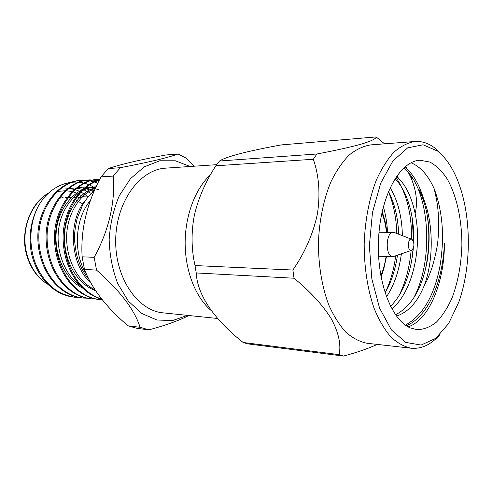 <?xml version="1.0" encoding="UTF-8"?>
<svg xmlns="http://www.w3.org/2000/svg" width="493" height="493" viewBox="0 0 493 493"><rect width="100%" height="100%" fill="white"/><g stroke="black" fill="none" stroke-linecap="round" stroke-linejoin="round"><path stroke-width="0.74" d="M88.025 196.96L84.254 196.836L78.492 197.687M58.322 198.432L63.092 197.65M74.233 199.172L82.867 203.973M93.3 186.976C75.46 176.186 50.588 183.458 38.097 206.647C30.874 220.537 28.563 235.617 31.151 251.886C36.303 277.374 53.675 295.054 74.252 297.168L74.745 297.211M81.166 180.426L80.667 180.45C58.938 180.869 37.369 207.793 37.838 237.762C38.127 269.634 57.977 295.517 82.411 297.938L82.929 297.988M89.467 179.933L88.913 179.963C67.165 180.401 45.578 207.627 46.065 237.934C46.379 270.164 66.29 296.305 90.767 298.733L91.291 298.776M97.953 179.427L97.411 179.458C75.639 179.865 53.996 207.393 54.489 238.064C54.809 270.682 74.788 297.119 99.315 299.541L99.839 299.59M99.444 179.994C79.589 184.672 62.482 211.133 63.11 238.994C63.757 268.784 80.168 293.477 101.866 299.269M94.126 190.723L87.532 188.425M86.454 188.197L83.28 187.759M82.232 187.685L77.105 187.784M95.587 187.981L91.612 187.352M90.546 187.278L85.295 187.377M93.67 186.952L95.808 186.847C79.324 186.964 61.989 205.353 58.833 227.963C55.136 251.375 65.661 277.14 82.134 286.753M95.469 188.234C79.564 193.767 66.746 214.991 66.629 237.121C66.506 260.846 78.27 282.033 94.884 289.656M94.496 190.415C89.849 194.402 85.868 199.326 82.547 205.187L77.265 218.177C75.528 225.917 74.64 231.593 74.597 235.204C74.215 238.692 74.862 245.083 76.538 254.37C79.336 264.753 83.465 273.079 88.913 279.352M94.299 191.974L86.522 188.782M98.28 189.571L90.57 187.568M93.67 186.958C76.446 187.057 58.581 207.029 56.338 230.742C53.682 255.781 66.037 280.911 84.248 288.836M95.784 187.55C78.985 191.709 64.484 213.82 64.46 237.151C64.386 262.184 77.444 284.073 95.531 290.642M85.64 200.146C67.134 221.043 70.277 265.037 90.792 282.883M93.442 187.057L94.644 187.784M38.097 206.647C29.494 223.28 28.286 245.952 36.106 265.117C44.598 284.017 57.638 294.728 75.213 297.254L79.355 297.433M97.811 183.267C92.518 181.023 87.113 180.068 81.604 180.395C59.881 180.851 38.337 207.824 38.824 237.823C39.138 269.733 59 295.615 83.428 298.037L87.637 298.203M99.148 180.58L89.972 179.902C68.219 180.309 46.601 207.565 47.081 237.922C47.383 270.213 67.307 296.404 91.79 298.832L96.11 298.998M99.777 179.341L98.44 179.397C76.668 179.809 55.031 207.374 55.524 238.082C55.845 270.737 75.823 297.205 100.35 299.639L102.273 299.775M99.309 180.265C79.829 185.67 63.579 211.762 64.17 239.062C64.829 268.266 80.581 292.632 101.657 299.011M65.107 189.004L74.246 188.061M75.312 188.116L78.492 188.492M79.57 188.69L82.83 189.515M83.933 189.879L91.223 193.392M86.472 274.2C72.872 253.439 74.763 218.713 90.459 200.404M411.963 239.37L412.08 239.444C414.57 243.086 414.508 246.685 411.889 250.241C407.212 253.112 407.323 236.739 411.963 239.37M398.763 296.17C405.462 282.809 409.584 267.588 411.119 250.512L393.05 256.687C385.002 257.106 385.452 231.642 393.482 232.339L395.25 232.85M384.558 143.827L376.159 136.931L281.367 144.905C249.384 150.71 226.102 156.534 219.533 161.001L316.9 153.989L313.345 159.27L215.866 165.796L219.533 161.001M196.226 272.949L294.031 278.225L292.885 270.028L195.025 265.567L196.226 272.949C197.305 295.338 214.825 320.185 243.148 342.487L247.585 343.849L343.424 356.069L339.172 354.646L243.148 342.487M215.866 165.796C205.587 181.584 198.426 198.032 194.39 215.121C191.111 232.215 191.321 249.033 195.025 265.567M343.424 356.069C356.685 352.538 367.963 348.65 377.256 344.41M415.198 213.346C417.83 202.34 416.332 190.267 410.712 177.123L408.346 172.519M405.345 167.595L404.889 166.905M376.159 136.931C376.184 138.675 371.377 141.023 361.733 143.987C350.825 147.068 335.881 150.402 316.9 153.989M313.345 159.27C319.039 175.816 320.395 193.995 317.424 213.802C313.221 233.664 305.038 252.404 292.885 270.028M294.031 278.225C310.565 291.77 323.044 305.407 331.481 319.137C338.654 332.67 341.218 344.502 339.172 354.646M442.936 155.985L435.14 148.264C428.787 143.297 422.039 141.035 414.909 141.491L370.588 144.905C363.218 146.088 356.02 149.521 348.995 155.203C342.228 162.154 336.183 171.083 330.858 182.003C323.568 199.56 319.187 220.889 318.41 243.203C318.503 265.998 321.935 286.532 328.708 304.803C333.644 315.896 339.375 325.035 345.895 332.22C352.711 338.143 359.785 341.828 367.112 343.27L411.285 348.231C421.607 349.099 431.116 344.601 439.805 334.735M410.712 177.129L412.21 178.429L411.02 175.933M407.538 169.512L405.554 166.357M414.909 141.491C407.779 142.687 400.809 146.224 393.999 152.115C387.43 159.338 381.551 168.643 376.369 180.031C369.257 198.365 364.968 220.661 364.185 244.004C364.247 267.847 367.556 289.305 374.113 308.365C378.901 319.926 384.448 329.435 390.764 336.885C397.364 343.005 404.205 346.789 411.285 348.231M437.698 151.154C447.533 159.159 455.205 171.786 460.709 189.041C471.548 222.811 470.741 268.944 458.724 302.314L448.642 323.494L435.781 338.327L421.071 345.063L405.751 342.407L391.356 329.86L379.548 308.051L371.851 278.952L369.368 245.767L372.474 212.477L380.725 183.088L392.983 160.866L407.662 147.863L423.074 144.776L437.698 151.154M410.509 327.987C391.146 320.339 375.999 279.944 378.649 237.09C381.126 194.211 400.464 160.847 420.03 160.237L429.951 162.074C436.305 165.605 442.055 171.225 447.188 178.934C456.789 195.807 462.052 220.371 461.879 245.717C461.195 265.086 457.849 282.655 451.841 298.425C447.447 308.063 442.326 315.958 436.465 322.095C430.284 327.019 423.814 329.546 417.06 329.675L410.509 327.987M385.045 292.922C391.115 282.662 395.257 270.109 397.463 255.269M398.621 234.212C398.128 218.005 394.745 203.738 388.472 191.413M390.511 306.381C403.212 293.452 410.811 274.09 413.307 248.299M413.658 242.186C414.73 216.908 407.193 189.904 394.862 178.873M395.485 314.774C411.445 306.554 422.008 288.701 427.172 261.222C431.375 233.664 428.663 209.778 419.038 189.565C433.199 213.272 435.276 256.767 424.005 286.162C426.248 282.384 428.879 276.376 431.886 268.124C435.639 255.374 437.716 245.304 438.117 237.909C438.887 230.003 438.708 216.593 437.926 209.704C437.501 204.256 436.237 197.237 434.142 188.64C428.084 175.231 420.381 166.603 411.026 162.77M396.84 175.89L398.917 178.817M412.333 218.997L413.479 241.588M413.109 248.743L411.686 260.84M404.685 167.078C412.764 173.326 419.081 183.975 423.629 199.024M426.359 210.493C429.939 229.263 429.606 249.027 425.367 269.776M408.149 326.828C429.163 320.006 444.52 282.058 444.427 243.388C442.72 281.86 428.207 316.783 406.318 325.725M381.058 277.14L382.445 272.999M387.516 232.302C387.11 223.458 385.729 214.923 383.375 206.696M386.413 296.885C393.956 285.737 398.948 271.409 401.382 253.907M402.38 235.672C401.992 216.797 397.906 200.793 390.123 187.654M391.843 308.901C406.867 296.632 416.622 269.461 417.528 240.8C418.323 214.153 409.535 186.169 396.317 176.648M396.471 316.136C408.272 312.118 417.448 302.129 424.005 286.162M434.142 188.64C442.991 212.273 444.815 238.741 439.614 268.05C433.643 296.952 422.236 315.97 405.406 325.103M403.712 167.947C429.576 188.178 435.005 259.94 412.931 299.337M395.897 177.264C406.435 192.923 411.692 213.58 411.68 239.234M388.398 191.586C393.506 203.868 396.31 217.844 396.81 233.516M395.694 255.885C393.913 269.529 390.37 281.867 385.058 292.904M194.23 166.203L186.132 158.161L178.053 153.958C168.588 157.557 149.367 162.135 120.378 167.688L108.263 168.569C120.693 164.366 139.913 159.837 165.925 154.975L178.053 153.958M101.071 176.851L113.174 176.093C115.59 201.039 108.824 230.94 94.163 257.303L82.115 256.816C80.519 229.8 86.836 203.147 101.071 176.851L108.263 168.569M84.488 269.412L96.542 270.102C120.156 290.87 134.669 309.937 140.086 327.297L127.995 325.799C106.235 307.262 91.735 288.467 84.488 269.412L82.115 256.816M127.995 325.799L136.826 328.32L148.917 329.842C165.451 325.405 178.768 320.629 188.868 315.52M217.659 318.496L163.195 312.864C137.664 310.763 114.894 277.898 115.701 239.647C116.231 201.397 140.141 169.352 165.728 168.144L216.673 164.674M187.519 315.378L172.599 320.549L156.984 320.019L141.824 313.486L128.359 301.149L117.796 283.752C112.521 270.028 109.637 255.294 109.163 239.536C110.192 223.804 113.587 209.174 119.343 195.647L130.503 178.632L144.394 166.77L159.775 160.773L175.397 160.792L190.125 166.486M211.349 310.695C195.968 297.908 185.368 271.772 185.146 243.832C184.955 215.891 195.191 188.825 210.474 174.799M148.917 329.842L140.086 327.297M96.542 270.102L94.163 257.303M113.174 176.093L120.378 167.688M48.259 193.367C34.227 201.637 24.57 220.581 24.933 240.276C25.285 259.971 35.588 278.12 49.836 285.355M88.259 196.67L80.519 191.734M79.41 191.229L76.144 189.996M75.059 189.663L71.892 188.924M70.838 188.751L67.917 188.443M58.642 191.333L65.261 190.754M66.943 190.828L71.319 191.457M72.674 191.777L76.544 193.046M77.814 193.583L83.607 196.861M381.909 212.84C384.059 218.22 385.6 224.709 386.524 232.295M386.099 256.483C385.021 263.644 383.252 270.072 380.806 275.772M84.254 196.836L73.593 197.237M71.46 197.317L65.199 197.557M49.984 285.496C38.207 279.297 30.258 268.525 26.141 253.186C20.416 230.243 30.732 202.722 48.542 193.102M98.471 179.39L97.429 179.452M89.979 179.902L88.956 179.957M81.659 180.395L80.667 180.456M100.369 299.645L99.315 299.541M91.803 298.832L90.78 298.733M83.428 298.037L82.423 297.938M75.238 297.261L74.252 297.168M411.328 239.148L395.509 233.004M393.482 232.339L379.006 232.252M393.05 256.687L378.587 256.268M380.978 276.727L383.807 268.839L386.481 256.496M386.9 232.302C385.982 224.432 384.386 217.629 382.118 211.891"/></g></svg>

